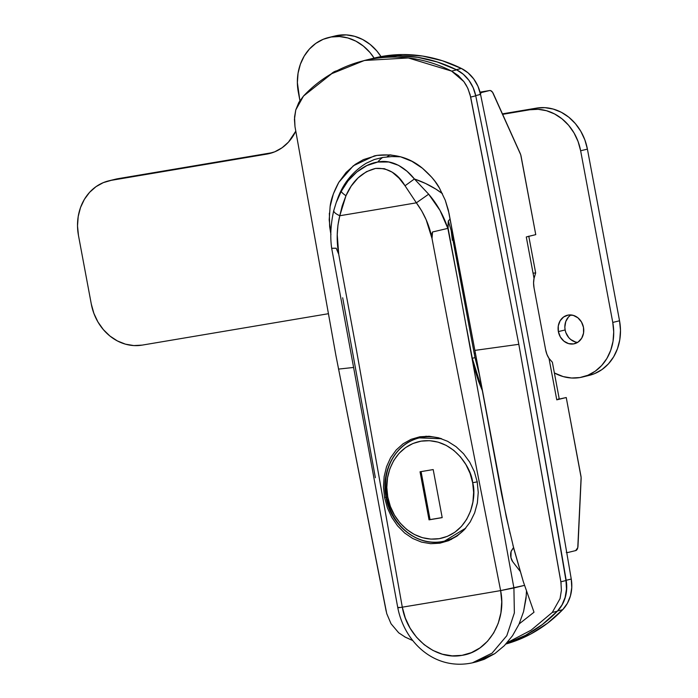 <?xml version="1.0" encoding="UTF-8"?>
<svg xmlns="http://www.w3.org/2000/svg" width="698" height="698" viewBox="0 0 698 698"><rect width="100%" height="100%" fill="white"/><g stroke="black" fill="none" stroke-linecap="round" stroke-linejoin="round"><path stroke-width="1.05" d="M330.119 206.547C330.835 199.82 333.723 191.749 338.792 182.335L333.365 193.887L330.119 206.547L329.194 219.844L330.939 234.685L329.639 226.58L329.36 213.169M456.134 250.983A68.945 59.766 76.3 0 1 455.393 252.885L456.134 250.983M374.128 58.1A48.921 42.412 76.3 0 0 328.566 37.544A48.921 42.412 76.3 0 0 298.316 92.127L299.608 98.994A48.921 42.412 76.3 0 1 299.887 100.652L297.374 82.617L298.063 73.194L300.376 64.233L304.215 56.076L309.441 49.026L315.845 43.363L323.183 39.306L331.175 37.003L339.507 36.549L347.874 37.962L355.936 41.182L363.396 46.094L369.966 52.498L374.128 58.1L383.036 56.25L402.737 54.557L422.622 56.058L442.314 60.717L461.404 68.456L456.326 69.695L437.236 61.965L417.544 57.297L397.659 55.796L377.967 57.489L369.05 59.339L377.967 57.489L397.747 55.796L417.727 57.323L437.498 62.043L456.666 69.861L463.315 74.276L468.925 80.331L473.157 87.669L475.748 95.827A12580.342 10905.857 76.3 0 1 565.973 580.544L566.479 589.086L565.136 597.366L562.03 604.887L557.353 611.204L552.275 612.443L531.065 630.207L507.123 642.692L531.065 630.207L552.275 612.443L560.066 598.596L561.401 590.307L560.895 581.783L518.823 344.315L474.858 350.396L448.308 210.002L445.28 200.282L439.47 188.12C436.32 182.047 430.649 175.416 422.456 168.244C409.796 157.643 394.606 153.368 376.876 155.41L374.303 155.907L353.328 165.775L338.792 182.335L346.147 172.406L355.221 164.379L363.396 159.615L376.876 155.41L390.383 154.895L400.486 156.762L411.925 161.325L422.456 168.244L431.783 177.318L435.055 181.436L439.47 188.12L445.28 200.282L449.023 213.344L506.32 517.113L514.138 549.832L523.326 581.722L534.014 612.216L519.155 623.925L534.014 612.216L523.326 581.722L512.908 545.086M386.169 611.247L335.895 355.369L386.744 613.647L391.046 623.768L398.706 632.816L405.39 637.213L412.771 640.581L404.535 636.777M353.712 367.445L338.478 369.102L353.712 367.445M510.072 533.542L501.635 494.324L474.858 350.396L518.823 344.315L470.103 94.666L467.564 87.791L463.847 81.57L458.228 75.506L451.589 71.1C401.568 45.562 341.427 55.508 303.49 96.071L298.849 102.397L295.778 109.918L294.434 119.402L294.992 126.687L335.895 355.369L294.992 126.687L294.547 116.985L295.778 109.918L303.49 96.071L331.768 73.665L364.426 60.473L408.313 57.96L451.589 71.1L463.847 81.57L466.142 85.086L468.079 88.908L470.67 97.066L518.823 344.315L561.14 583.476M552.275 612.443L557.353 611.204L542.267 624.597L525.542 635.328L506.338 643.573A160.749 139.356 -103.7 0 0 557.353 611.204A34.944 30.293 -103.7 0 0 565.973 580.544L560.895 581.783L565.973 580.544A12580.342 10905.857 -103.7 0 0 475.748 95.827L470.67 97.066L475.748 95.827A34.944 30.293 -103.7 0 0 456.666 69.861L451.589 71.1L456.666 69.861A160.749 139.356 -103.7 0 0 369.39 59.251A160.749 139.356 76.3 0 1 456.326 69.695L456.666 69.861A34.944 30.293 76.3 0 0 456.326 69.695L461.404 68.456L468.079 72.862L473.706 78.918L477.947 86.247L480.556 94.422A12580.342 10905.857 76.3 0 1 571.252 579.043L571.767 587.568L570.441 595.848L567.361 603.369L562.693 609.686L547.572 623.183L530.785 634.002L512.655 641.916L505.945 644.001A160.749 139.356 -103.7 0 0 562.693 609.686A34.944 30.293 -103.7 0 0 571.252 579.043L566.174 580.291L566.689 588.807L565.371 597.087L562.283 604.608L557.615 610.925L542.494 624.422L525.707 635.241L506.338 643.573A160.749 139.356 76.3 0 0 557.615 610.925L562.693 609.686L557.615 610.925A34.944 30.293 76.3 0 0 566.174 580.291L571.252 579.043A12580.342 10905.857 -103.7 0 0 480.556 94.422L475.704 95.609L480.556 94.422A34.944 30.293 -103.7 0 0 461.404 68.456A160.749 139.356 -103.7 0 0 374.468 58.013L364.312 60.499M513.841 548.689L512.629 548.898L513.841 548.689M475.399 353.301L474.221 353.502L475.399 353.301M390.165 154.877A68.491 59.374 -103.7 0 0 386.928 156.893M384.563 497.552L386.011 497.194L384.563 497.552L383.472 487.047L384.136 476.638L386.526 466.753L390.566 457.783L396.167 450.009L403.06 443.797L411.087 439.321L419.882 436.774L429.157 436.259L438.536 437.786L447.601 441.293L456.082 446.685L463.533 453.7L469.71 462.137L474.343 471.647L477.231 481.925L478.243 492.456L477.362 502.935L474.649 512.864L470.19 521.973L464.231 529.799L456.972 536.116L448.727 540.645L439.853 543.192L430.64 543.69L421.513 542.11L412.736 538.49L404.674 533.019L397.607 525.891L391.752 517.358L387.373 507.821L384.563 497.552L383.472 487.047L384.136 476.638L386.526 466.753L390.566 457.783L396.167 450.009L403.06 443.797L411.087 439.321L419.882 436.774L429.157 436.259L438.536 437.786L447.601 441.293L456.082 446.685L463.533 453.7L469.71 462.137L474.343 471.647L477.231 481.925L478.243 492.456L477.362 502.935L474.649 512.864L470.19 521.973L464.231 529.799L456.972 536.116L448.727 540.645L439.853 543.192L430.64 543.69L421.513 542.11L412.736 538.49L404.674 533.019L397.607 525.891L391.752 517.358L387.373 507.821L384.563 497.552M337.788 198.258L341.27 191.304C347.674 178.095 362.864 164.065 377.758 162.049L388.734 161.997L398.532 165.33L407.03 171.263L414.403 178.967C406.062 168.349 392.346 158.926 377.758 162.049A67.095 33.382 80.4 0 1 382.635 157.469L391.84 156.57L400.626 156.797L391.84 156.57L382.635 157.469L374.32 159.528L366.232 163.227C352.918 171.499 343.512 182.963 338.007 197.621L336.262 202.42L341.27 191.304L348.066 180.843L356.765 172.048L366.912 165.557L377.758 162.049A67.095 33.382 -99.6 0 1 382.635 157.469L374.32 159.528L366.127 163.297M399.125 607.321C396.717 607.949 397.773 607.897 402.301 607.173L405.302 618.027L410.084 628.148L416.453 637.143L424.166 644.673L432.935 650.431L442.41 654.218L452.234 655.876L462.024 655.343L471.412 652.639L480.032 647.875L487.553 641.218L493.695 632.946L498.206 623.358L500.92 612.827L501.74 601.763L500.623 590.595A698.907 21.874 169.4 0 1 402.301 607.173C397.773 607.897 396.717 607.949 399.125 607.321L397.79 607.74L331.681 248.27L336.183 248.226L338.722 254.238C336.375 241.037 336.724 228.202 339.786 215.734C335.197 213.632 333.234 211.773 333.906 210.168C333.234 211.773 335.197 213.632 339.786 215.734L345.955 195.737C343.041 193.739 341.479 192.264 341.27 191.304C341.479 192.264 343.041 193.739 345.955 195.737C352.394 180.939 362.262 171.839 375.55 168.427C387.835 167.599 397.668 173.374 405.032 185.773L416.366 202.821A698.907 21.874 169.4 0 1 339.795 215.734L337.954 225.061L337.23 234.703L338.722 254.238L356.294 349.201L402.301 607.173A698.907 21.874 -10.6 0 0 500.623 590.595L450.001 333.4L432.018 238.515L426.138 219.713L421.749 210.936L405.032 185.773L399.029 178.13L392.215 172.179L384.371 168.689L375.55 168.427L366.459 171.673L358.091 177.885L351.173 186.139L345.955 195.737L342.195 205.919L339.786 215.734A698.907 21.874 -10.6 0 0 416.366 202.821L428.668 194.192L440.019 210.447L447.846 228.368L448.299 220.943L450.088 219.024L448.299 220.943L451.196 230.576L452.374 240.304M472.284 358.31L474.98 370.088L478.531 381.317L482.388 390.74L472.284 358.31A20.966 0.654 -10.6 0 0 474.963 357.481A20.966 0.654 169.4 0 1 472.284 358.31L466.744 328.679L472.284 358.31M513.527 547.502L511.076 551.568L510.953 557.632L512.751 561.733L520.115 571.252L512.751 561.733A6.989 3.481 -99.6 0 1 511.582 550.513L513.527 547.502M524.495 585.386L513.911 587.969L457.452 278.423L513.911 587.969L514.365 612.896L506.8 635.712L492.09 653.119L472.433 662.821L492.073 653.127L506.792 635.73L514.365 612.905L513.911 587.969L500.623 590.595L524.495 585.386M342.674 297.776L375.376 477.72M455.733 248.863A67.095 58.161 76.3 0 1 455 250.826A67.095 58.161 -103.7 0 0 455.733 248.863M435.901 189.132L442.427 193.651A67.095 43.206 -160.7 0 0 414.403 178.967L425.544 183.461L435.901 189.132M414.403 178.967L428.668 194.192L414.403 178.967L405.032 185.773L414.403 178.967M336.148 202.743L341.27 191.304A67.095 43.206 -160.7 0 0 338.007 197.621M333.906 210.168L336.262 202.411L333.757 210.517C330.704 224.058 330.014 236.639 331.681 248.27M474.431 662.28L494.786 653.642L504.314 645.694L512.489 635.782L518.989 624.291L523.561 611.657L526.301 595.342M476.507 661.835L484.255 659.322L494.786 653.642L504.314 645.694L512.489 635.782L518.989 624.291L523.561 611.657L526.039 598.369L526.466 591.328M479.36 374.477L474.963 357.481L451.196 230.576L448.299 220.943L448.09 228.185L457.452 278.423L447.846 228.368C443.518 215.342 437.123 203.956 428.668 194.192L416.366 202.821C424.175 213.413 429.392 225.314 432.018 238.515L431.844 233.987L432.516 231.989L447.846 228.368L432.516 231.989L432.018 238.515L450.001 333.4L500.623 590.595C506.879 620.679 488.443 651.609 462.024 655.343C435.884 660.483 407.335 637.449 402.301 607.173L356.294 349.201L338.722 254.238M336.183 248.226L331.716 248.314M441.616 438.745L419.315 437.89A53.118 46.051 76.3 0 1 441.616 438.745M386.029 497.29L387.774 497.055C383.403 483.086 389.807 447.113 421.095 441.153C452.636 436.52 471.7 468.192 472.668 482.746L477.345 481.829L472.668 482.746L470.068 473.375L465.941 464.632L460.444 456.867L453.787 450.367L446.214 445.394L438.039 442.122L429.549 440.691L421.095 441.153L412.989 443.483L405.547 447.601L399.055 453.342L393.751 460.488L389.859 468.768L387.512 477.86L386.805 487.413L387.774 497.055L390.365 506.434L394.492 515.168L399.998 522.942L406.655 529.433L414.228 534.415L422.403 537.678L430.884 539.109L439.347 538.655L447.453 536.317L454.895 532.208L461.387 526.458L466.683 519.312L470.583 511.032L472.93 501.949L473.628 492.395L472.668 482.746C477.039 496.714 470.635 532.687 439.347 538.655C407.807 543.288 388.734 511.608 387.774 497.055L386.474 497.15A53.118 46.051 76.3 0 1 419.315 437.89C395.853 442.994 380.497 470.862 386.029 497.29C390.697 526.301 419.297 548.061 444.513 541.09A53.118 46.051 76.3 0 1 386.474 497.15M425.553 436.363L426.242 436.198A53.118 46.051 -103.7 0 0 425.745 436.32L419.315 437.89M450.76 539.563L451.493 539.38A53.118 46.051 -103.7 0 1 450.943 539.519L444.513 541.09L465.714 528.133A53.118 46.051 76.3 0 1 444.513 541.09M429.043 519.853L420.048 471.787L433.196 469.571L442.192 517.628L429.043 519.853L420.048 471.787L433.196 469.571L442.192 517.628L429.043 519.853M421.077 471.612L430.055 519.6L442.183 517.558L430.055 519.6L421.077 471.612M521.607 330.756A12580.342 10905.857 76.3 0 1 566.174 580.291A12580.342 10905.857 76.3 0 0 521.607 330.756M479.892 94.125L481.55 92.502L489.577 90.548L490.563 90.583L492.535 92.223L520.725 154.782L535.759 234.641L527.671 236.605M480.329 93.384A6.989 3.481 -99.6 0 1 481.55 92.502L489.577 90.548L480.023 92.153L489.577 90.548A6.989 3.481 -99.6 0 1 489.699 90.522A6.989 3.481 -99.6 0 1 493.355 93.698L520.202 153.394A6.989 3.481 -99.6 0 1 521.092 156.282L535.759 234.641L526.283 236.962L534.04 278.415L533.577 282.952L534.049 287.916L545.618 349.715L546.962 354.462L549.003 358.379L556.768 399.841L566.244 397.528L581.111 477.432L577.77 547.686L575.675 550.6L567.649 552.554L566.253 552.354M481.55 92.502L480.172 92.738L481.55 92.502M535.671 273.005L528.779 236.186A19.57 0.611 169.4 0 1 526.283 236.962L534.04 278.415A13.977 6.954 -99.6 0 0 534.049 287.916L545.618 349.715A13.977 6.954 -99.6 0 0 549.003 358.379L556.768 399.841A19.57 0.611 -10.6 0 0 559.264 399.064L552.371 362.236L549.003 358.379L552.345 362.227M535.235 274.401L534.04 278.415L535.645 272.97L533.638 273.093M567.404 552.598L567.526 552.58A6.989 3.481 -99.6 0 0 567.649 552.554L575.675 550.6A6.989 3.481 -99.6 0 0 577.996 545.958L581.129 478.933A6.989 3.481 -99.6 0 0 580.91 475.888L566.244 397.528L559.264 399.064M558.95 399.012L558.068 399.073M567.526 552.58A6.989 3.481 -99.6 0 1 566.732 552.537M570.397 315.322L568.469 317.023L565.755 321.586L564.848 327.1L565.136 329.953L558.365 331.602A14.675 12.721 76.3 0 1 567.439 315.226A14.675 12.721 76.3 0 1 583.476 327.371L581.486 322.014L577.892 317.791L573.233 315.356L568.224 315.068L563.626 316.979L560.136 320.792L558.287 325.922L558.365 331.602L560.354 336.959L563.949 341.182L568.608 343.617L573.616 343.905L578.214 342.003L581.704 338.19L583.554 333.051L583.476 327.371A14.675 12.721 76.3 0 1 574.402 343.748A14.675 12.721 76.3 0 1 558.365 331.602L565.136 329.953A14.675 12.721 -103.7 0 0 577.656 342.378M582.525 377.016A48.921 42.412 76.3 0 0 612.765 322.432L619.536 320.775L587.411 149.119L580.64 150.768L587.411 149.119L619.536 320.775L612.765 322.432L580.64 150.768A48.921 42.412 76.3 0 0 529.799 109.761L536.57 108.111L544.902 107.658L553.27 109.071L561.332 112.291L568.791 117.194L575.361 123.607L580.788 131.259L584.854 139.879L587.411 149.119A48.921 42.412 -103.7 0 0 536.57 108.111L502.429 113.861L536.57 108.111L502.639 114.341L529.799 109.761L538.141 109.307L546.499 110.72L554.57 113.94L562.03 118.852L568.591 125.256L574.018 132.917L578.084 141.528L580.64 150.768L612.765 322.432L613.716 331.943L613.027 341.366L610.715 350.326L606.876 358.484L601.65 365.534L595.246 371.196L587.908 375.254L579.916 377.557L571.583 378.002L563.216 376.597L554.378 372.959A48.921 42.412 76.3 0 0 582.525 377.016L589.295 375.358A48.921 42.412 -103.7 0 0 619.536 320.775L620.487 330.294L619.798 339.708L617.486 348.668L613.638 356.835L608.42 363.876L602.016 369.539L594.679 373.596L589.129 375.402M108.705 180.861A48.921 42.412 76.3 0 0 78.464 235.444L91.307 304.11A48.921 42.412 76.3 0 0 142.156 345.117L328.173 313.751L142.156 345.117L133.815 345.571L125.457 344.158L117.386 340.938L109.926 336.035L103.365 329.622L97.938 321.97L93.872 313.35L91.307 304.11L78.464 235.444L77.513 225.934L78.202 216.511L80.514 207.55L84.362 199.392L89.58 192.343L95.984 186.68L103.321 182.623L111.314 180.328L266.749 154.118L274.742 151.815L282.079 147.758L288.483 142.095L295.76 131.189A48.921 42.412 76.3 0 1 269.358 153.577A48.921 42.412 76.3 0 1 266.749 154.118L111.314 180.328L118.084 178.671L272.656 152.609L118.084 178.671A48.921 42.412 -103.7 0 0 115.475 179.212L108.705 180.861A48.921 42.412 76.3 0 1 111.314 180.328L115.292 179.255M337.474 70.655L332.867 72.557L330.948 74.258M335.153 35.938L346.278 34.9L354.645 36.313L362.707 39.533L370.167 44.445L376.737 50.849L381.003 56.608A48.921 42.412 -103.7 0 0 335.337 35.895L328.566 37.544M570.955 314.946A14.675 12.721 -103.7 0 0 565.136 329.953L565.904 332.728L568.748 337.605L570.72 339.525L575.379 341.968M331.184 74.005A14.675 12.721 76.3 0 1 336.689 70.812A14.675 12.721 76.3 0 1 337.125 70.716M476.734 661.774L472.433 662.83C434.871 670.9 404.578 642.631 397.79 607.74M480.023 92.153L489.691 90.522"/></g></svg>
